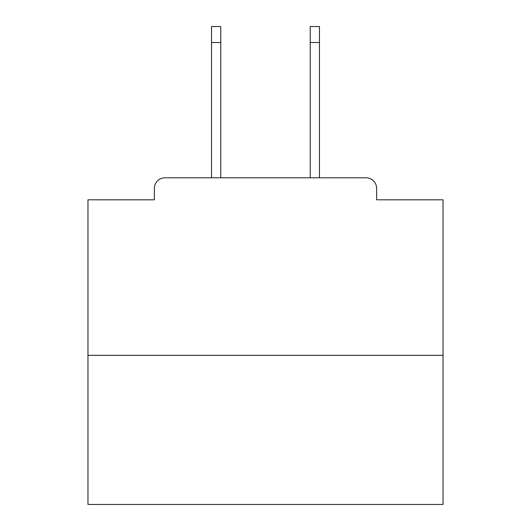 <?xml version="1.0" encoding="UTF-8"?>
<svg xmlns="http://www.w3.org/2000/svg" width="531" height="531" viewBox="0 0 531 531"><rect width="100%" height="100%" fill="white"/><g stroke="black" fill="none" stroke-linecap="round" stroke-linejoin="round"><path stroke-width="0.8" d="M376.632 199.815L376.632 188.452L376.632 199.815L443.027 199.815L443.027 504.45L87.973 504.45L87.973 199.815L154.368 199.815L154.368 188.452L154.368 199.815M443.027 355.325L87.973 355.325M376.632 188.452A10.653 10.653 0 0 0 365.978 177.805L165.022 177.805A10.653 10.653 0 0 0 154.368 188.452M365.978 177.805L320.89 177.805M210.11 177.805L165.022 177.805M220.763 42.526L211.53 42.526L211.53 26.55L220.763 26.55L220.763 177.805M211.53 42.526L211.53 177.805M319.47 26.55L319.47 42.526L310.237 42.526L310.237 26.55L319.47 26.55M310.237 177.805L310.237 42.526M319.47 177.805L319.47 42.526"/></g></svg>
